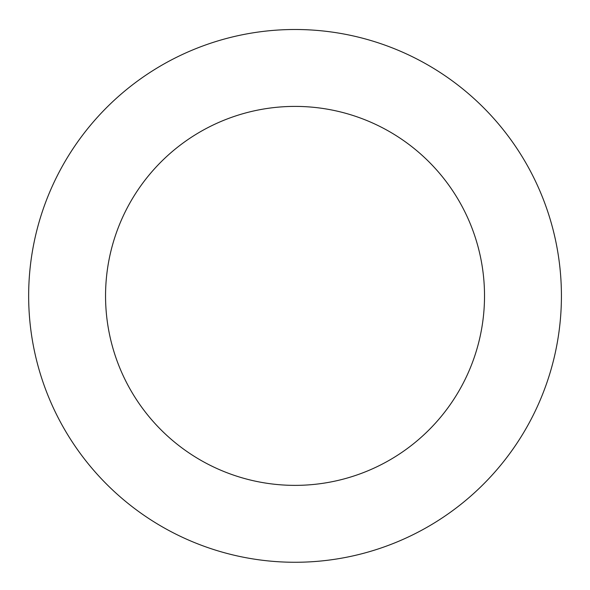 <?xml version="1.0" encoding="UTF-8"?>
<svg xmlns="http://www.w3.org/2000/svg" width="590" height="590" viewBox="0 0 590 590"><rect width="100%" height="100%" fill="white"/><g stroke="black" fill="none" stroke-linecap="round" stroke-linejoin="round"><path stroke-width="0.89" d="M382.239 44.176A266.385 266.385 0 0 0 33.453 346.219A266.385 266.385 0 0 0 469.419 497.259A266.385 266.385 0 0 0 382.239 44.176M357.068 116.842A189.486 189.486 0 0 0 108.966 331.691A189.486 189.486 0 0 0 419.077 439.13A189.486 189.486 0 0 0 357.068 116.842"/></g></svg>
